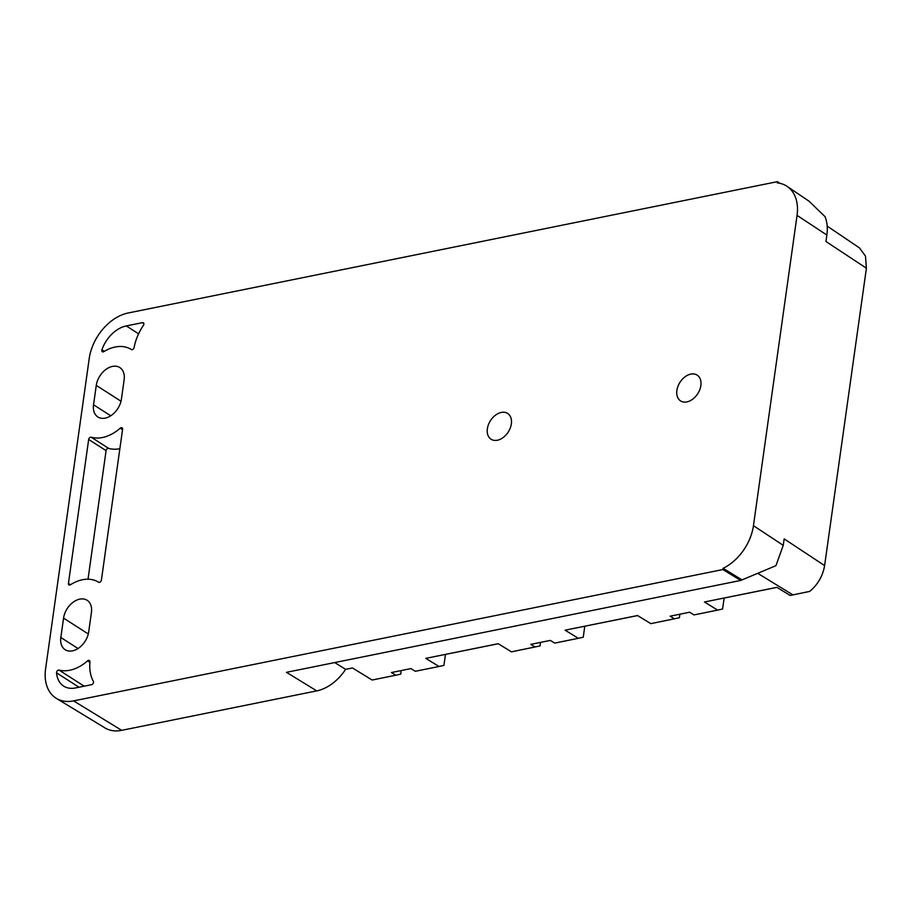 <?xml version="1.0" encoding="UTF-8"?>
<svg xmlns="http://www.w3.org/2000/svg" width="912" height="912" viewBox="0 0 912 912"><rect width="100%" height="100%" fill="white"/><g stroke="black" fill="none" stroke-linecap="round" stroke-linejoin="round"><path stroke-width="1.37" d="M89.216 358.541A42.784 29.458 122.7 0 1 128.102 312.998L777.423 181.659L777.252 182.89A42.784 29.458 122.7 0 1 787.113 186.379A42.784 29.458 122.7 0 1 797.054 215.369L753.449 525.677A42.784 29.458 122.7 0 1 723.079 568.313L722.908 569.544L73.587 700.883A42.784 29.458 122.7 0 1 56.362 698.375A42.784 29.458 122.7 0 1 45.6 668.861L89.216 358.541M334.727 662.568L345.625 669.34A41.416 28.511 122.7 0 1 316.749 690.886L121.672 730.341A41.416 28.511 122.7 0 1 104.994 727.924L56.362 698.375M501.315 412.429A15.333 10.556 122.7 0 1 507.631 413.421A15.333 10.556 122.7 0 1 510.264 428.036A15.333 10.556 122.7 0 1 497.405 440.234A15.333 10.556 122.7 0 1 491.078 439.242A15.333 10.556 122.7 0 1 488.456 424.616A15.333 10.556 122.7 0 1 501.315 412.429M690.817 374.102A15.333 10.556 122.7 0 1 697.133 375.094A15.333 10.556 122.7 0 1 699.766 389.709A15.333 10.556 122.7 0 1 686.907 401.896A15.333 10.556 122.7 0 1 680.58 400.904A15.333 10.556 122.7 0 1 677.958 386.289A15.333 10.556 122.7 0 1 690.817 374.102M79.766 599.138A17.83 12.278 122.7 0 1 87.119 600.29A17.83 12.278 122.7 0 1 91.428 612.476L88.703 631.879A17.83 12.278 -57.3 0 1 72.493 650.849A17.83 12.278 -57.3 0 1 65.151 649.697A17.83 12.278 -57.3 0 1 60.83 637.511L63.566 618.119A17.83 12.278 -57.3 0 1 79.766 599.138M112.472 366.407A17.83 12.278 -57.3 0 0 96.273 385.388L93.548 404.78A17.83 12.278 -57.3 0 0 97.858 416.966A17.83 12.278 -57.3 0 0 105.211 418.118A17.83 12.278 -57.3 0 0 121.41 399.137L124.135 379.745A17.83 12.278 122.7 0 0 119.825 367.559A17.83 12.278 122.7 0 0 112.472 366.407M101.939 349.775A2.143 1.471 -57.3 0 0 102.338 351.736A2.143 1.471 -57.3 0 0 103.843 351.622A39.227 26.995 -57.3 0 1 131.328 349.513A2.143 1.471 -57.3 0 0 132.981 349.296A2.143 1.471 -57.3 0 0 134.132 347.472A42.784 29.458 -57.3 0 1 143.378 325.459A2.143 1.471 -57.3 0 0 143.332 322.791A2.143 1.471 -57.3 0 0 142.454 322.654L126.289 325.926A28.523 19.631 -57.3 0 0 101.939 349.775L104.344 351.314M89.946 661.873A2.143 1.471 -57.3 0 0 89.422 660.505A2.143 1.471 -57.3 0 0 87.563 660.881A39.227 26.995 -57.3 0 1 59.086 670.103A2.143 1.471 -57.3 0 0 57.319 670.81A2.143 1.471 -57.3 0 0 56.544 672.839A28.523 19.631 -57.3 0 0 63.646 686.109A28.523 19.631 -57.3 0 0 75.411 687.956L91.576 684.684A2.143 1.471 -57.3 0 0 93.218 683.316A2.143 1.471 -57.3 0 0 93.366 681.332A42.784 29.458 -57.3 0 1 89.946 661.873M68.434 583.418A2.143 1.471 -57.3 0 0 68.959 584.888A2.143 1.471 -57.3 0 0 70.486 584.752L68.434 583.418L88.669 439.47A2.143 1.471 -57.3 0 1 91.223 437.213A39.227 26.995 -57.3 0 0 120.224 428.195A2.143 1.471 -57.3 0 1 122.071 427.819A2.143 1.471 -57.3 0 1 122.596 429.29L101.403 580.078A2.143 1.471 -57.3 0 1 100.274 581.97A2.143 1.471 -57.3 0 1 98.576 582.221A39.227 26.995 -57.3 0 0 70.486 584.752M88.019 579.211L106.088 450.642A2.143 1.471 -57.3 0 1 108.642 448.373A39.227 26.995 -57.3 0 0 119.86 448.693M401.212 670.571L400.721 674.128L395.819 675.222L391.442 672.543L410.947 668.599L415.325 671.278L439.014 666.49L425.756 658.373L498.271 643.747M345.625 669.34L352.454 667.96L372.13 680.021L395.819 675.222M445.455 654.428L443.916 665.395L439.014 666.49M540.554 642.39L540.052 645.947L511.472 651.829L498.214 643.712L425.756 658.373M535.15 647.041L530.784 644.362L550.289 640.418L554.667 643.097L578.345 638.309L565.098 630.181L637.613 615.566M584.786 626.248L583.247 637.214L578.345 638.309M679.896 614.198L679.394 617.766L650.803 623.648L637.556 615.532L565.098 630.181M674.492 618.86L670.126 616.181L689.632 612.226L693.998 614.905L717.687 610.117L704.44 602L776.956 587.374M724.128 598.067L722.589 609.022L717.687 610.117M827.184 226.096L859.423 247.87L865.488 256.112L866.4 268.219L824.608 565.6C822.886 575.837 817.939 584.444 809.753 591.398L790.145 595.468L776.899 587.339L704.44 602M316.749 690.886L286.459 672.326L740.704 580.442L775.93 565.679L783.248 545.353L784.16 538.889L824.608 565.6M866.4 268.219L825.953 241.509L826.865 235.045C827.811 228.114 827.184 221.958 824.995 216.577L808.887 201.085M740.704 580.442L722.908 569.544M779.897 183.312L777.423 181.659M741.741 579.724L723.079 568.313M121.672 730.341L73.587 700.883M88.293 633.965L63.566 618.119M78.033 648.535L60.83 637.511M121.011 401.234L96.273 385.388M110.74 415.792L93.548 404.78M143.834 323.532L142.454 322.654M138.601 333.815L126.289 325.926M89.9 662.374L87.563 660.881M84.166 686.177L59.086 670.103M78.991 687.226L56.544 672.839M122.539 429.677L120.224 428.195M108.642 448.373L91.223 437.213M106.088 450.642L88.669 439.47M792.938 594.898L758.396 573.739M783.248 545.353L753.449 525.677M826.865 235.045L797.054 215.369M809.138 201.256L787.113 186.379"/></g></svg>
